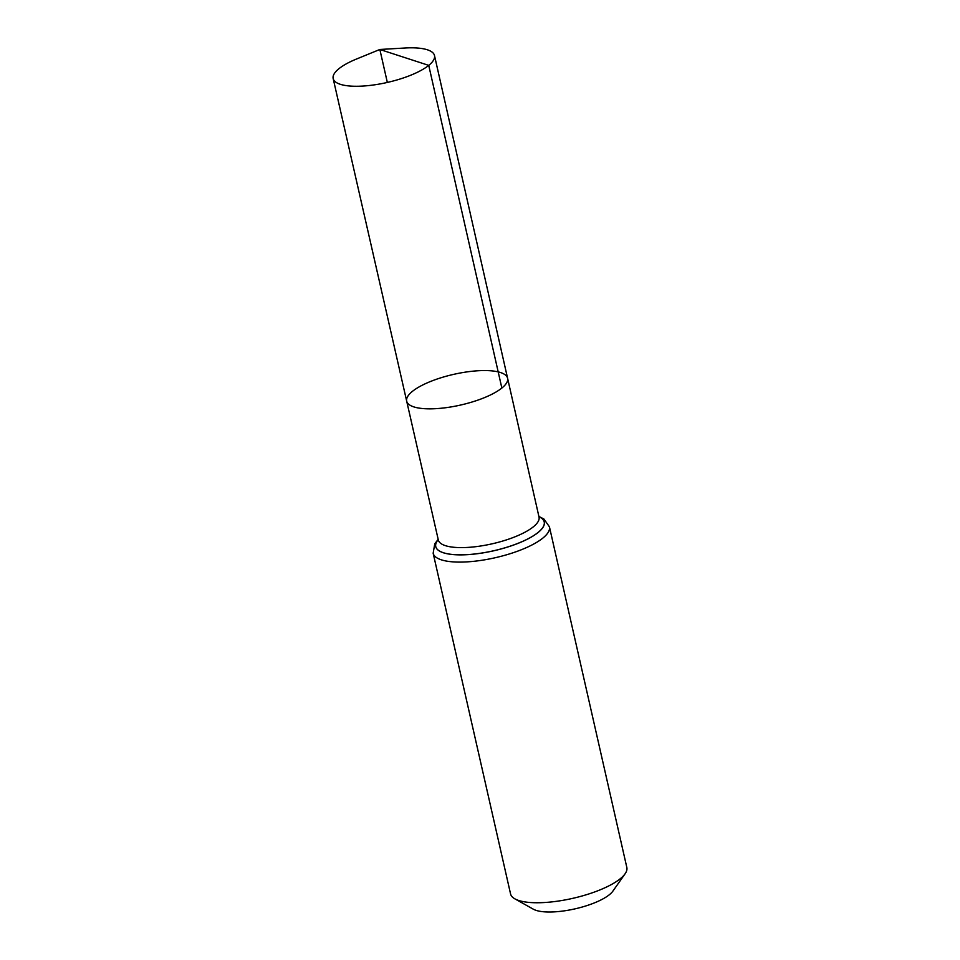 <?xml version="1.0" encoding="UTF-8"?>
<svg xmlns="http://www.w3.org/2000/svg" width="960" height="960" viewBox="0 0 960 960"><rect width="100%" height="100%" fill="white"/><g stroke="black" fill="none" stroke-linecap="round" stroke-linejoin="round"><path stroke-width="1.44" d="M501.852 388.044A51.732 15.732 -12.8 0 0 507.588 378.24A51.732 15.732 -12.8 0 0 453.66 374.364A51.732 15.732 -12.8 0 0 406.692 401.16A51.732 15.732 -12.8 0 0 446.676 407.592A51.732 15.732 -12.8 0 0 501.852 388.044L428.736 65.376L379.848 49.476L387.336 82.44M433.152 553.236L510.552 893.892A59.616 18.132 -12.8 0 0 514.872 898.848L533.328 909.192A43.056 13.092 -12.8 0 0 570.252 909.852A43.056 13.092 -12.8 0 0 609.396 894.696A43.056 13.092 -12.8 0 0 612.9 891.108L625.068 873.816A59.616 18.132 -12.8 0 0 626.832 867.48L549.432 526.824A59.616 18.132 167.2 0 1 542.82 538.116A59.616 18.132 167.2 0 1 479.232 560.652A59.616 18.132 167.2 0 1 433.152 553.236L434.76 543.816L438.18 539.328M514.872 898.848A59.616 18.132 -12.8 0 0 566.004 899.76A59.616 18.132 -12.8 0 0 620.22 878.772A59.616 18.132 -12.8 0 0 625.068 873.816M539.088 517.332L507.588 378.24A51.732 15.732 167.2 0 1 460.62 405.036A51.732 15.732 167.2 0 1 406.692 401.16L333.168 78.552A51.948 15.792 167.2 0 1 338.928 68.7A51.948 15.792 167.2 0 1 356.412 59.064L379.848 49.476L405.12 48A51.948 15.792 167.2 0 1 434.496 55.536A51.948 15.792 167.2 0 1 387.336 82.44A51.948 15.792 167.2 0 1 333.168 78.552M539.04 517.068A51.648 15.696 167.2 0 1 533.304 526.848A51.648 15.696 167.2 0 1 478.236 546.36A51.648 15.696 167.2 0 1 438.312 539.952L406.692 401.16M538.956 516.708A55.596 16.896 167.2 0 1 493.728 550.74A55.596 16.896 167.2 0 1 438.24 539.592A55.668 16.92 167.2 0 0 493.74 550.788A55.668 16.92 167.2 0 0 538.944 516.684M549.432 526.824L543.912 519.024L538.896 516.444M507.588 378.24L434.496 55.536"/></g></svg>
